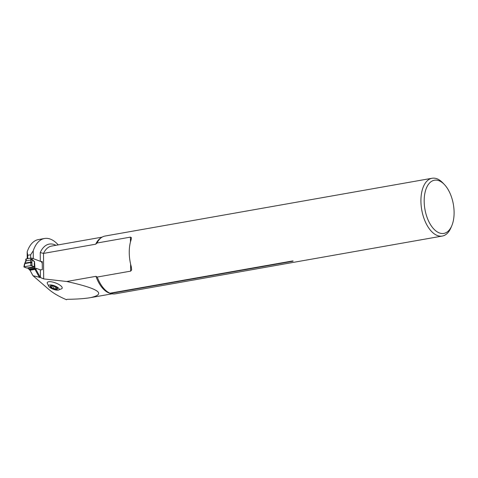 <?xml version="1.0" encoding="UTF-8"?>
<svg xmlns="http://www.w3.org/2000/svg" width="478" height="478" viewBox="0 0 478 478"><rect width="100%" height="100%" fill="white"/><g stroke="black" fill="none" stroke-linecap="round" stroke-linejoin="round"><path stroke-width="0.72" d="M48.965 286.609L47.25 283.227A7.977 2.605 20.7 0 1 55.645 282.964A7.977 2.605 20.7 0 1 61.77 288.706L58.244 290.116A5.64 1.846 -159.3 0 0 54.564 285.814A5.64 1.846 -159.3 0 0 48.959 286.609A5.64 1.846 -159.3 0 0 49.539 287.2A5.64 1.846 -159.3 0 0 58.244 290.116M66.699 299.449L66.514 299.742C59.147 296.605 53.315 293.217 49.019 289.572L32.994 275.71L40.379 277.521L43.683 278.907L66.747 281.5C98.809 288.616 106.725 294 90.509 297.645C84.959 298.613 77.215 299.168 67.278 299.312L66.585 299.551M38.437 239.568A35.27 18.845 80 0 0 27.168 251.876L27.724 255.282L30.658 254.762L33.239 250.801A35.27 18.845 80 0 1 44.502 238.492L38.437 239.568M58.214 244.897A35.27 18.845 80 0 0 44.502 238.492M130.452 242.005L130.416 237.124L96.992 243.027L95.725 244.186L43.504 253.412L40.242 252.557A31.13 16.634 80 0 1 55.914 245.304M66.747 281.5L95.947 276.338L97.231 277.043L130.655 271.14L130.608 264.083M39.483 277.557L34.99 269.377L30 270.255L30.114 269.861M34.99 269.377L35.975 269.502L36.31 268.349L40.236 269.831L42.297 269.706A0.651 0.347 80 0 0 42.201 269.694L40.594 269.837A4.051 2.163 -100 0 1 40.015 269.753L36.31 268.349A0.586 0.317 80 0 0 36.017 268.57L36.011 268.588A0.705 0.376 -100 0 1 35.778 268.857A0.705 0.376 -100 0 1 35.659 268.845L35.503 268.791A0.705 0.376 -100 0 1 35.258 268.546L34.547 266.82L27.276 268.098L28.118 268.242L29.194 269.616A0.705 0.376 80 0 0 29.439 269.861L29.594 269.921A0.705 0.376 80 0 0 29.708 269.933A0.705 0.376 80 0 0 29.815 269.879M32.994 275.71L30 270.255M27.216 258.735L27.168 251.876M444.48 184.627L442.987 183.044A29.349 15.684 80 0 0 432.076 178.258A29.349 15.684 80 0 0 421.739 209.89A29.349 15.684 80 0 0 442.287 236.06A29.349 15.684 80 0 0 450.903 227.827L451.758 225.825A26.995 14.424 80 0 0 454.1 212.459A26.995 14.424 80 0 0 444.48 184.627A26.995 14.424 80 0 0 425.551 190.495A26.995 14.424 80 0 0 431.969 226.805A26.995 14.424 80 0 0 451.758 225.825M432.076 178.258L105.023 236.048A29.349 15.684 80 0 0 97.458 242.155A29.349 15.684 80 0 0 96.992 243.027M130.416 237.124L131.432 237.674L131.097 239.842A29.349 15.684 80 0 0 131.283 266.742L131.629 269.956L130.655 271.14M97.231 277.043A29.349 15.684 80 0 0 106.038 290.702A29.349 15.684 80 0 0 110.03 293.205L292.267 261.006C293.193 260.958 293.384 261.03 292.853 261.227L293.032 260.988M442.287 236.06L115.234 293.851A29.349 15.684 80 0 1 110.621 293.426L292.853 261.227A1.41 0.753 80 0 0 292.405 260.988M42.267 261.586L41.407 261.735M42.327 269.723L42.267 261.562A2.354 0.603 -0.4 0 1 40.301 261.305L33.293 258.658L33.239 250.801M27.748 258.64L27.724 255.282M30.682 258.12L30.658 254.762M110.621 293.426L110.03 293.205M35.975 269.502L40.379 277.521M53.393 288.342L56.028 289.363A3.943 1.291 20.7 0 1 52.323 288.246A3.943 1.291 20.7 0 1 50.214 286.424A3.943 1.291 20.7 0 1 51.236 285.707A3.943 1.291 20.7 0 1 51.803 285.719A3.943 1.291 20.7 0 1 55.508 286.836A3.943 1.291 20.7 0 1 57.139 287.935A3.943 1.291 20.7 0 1 57.617 288.658A3.943 1.291 20.7 0 1 56.028 289.363L56.846 287.672M54.641 286.442L54.122 286.4L53.399 288.324L52.323 288.246L51.845 287.541L52.622 285.581M51.875 287.511L50.214 286.424L51.505 285.695M50.214 286.424L50.734 286.023M51.469 285.695L51.803 285.719M56.894 287.714L57.617 288.658L57.223 288.593L57.366 288.216M57.617 288.658L57.258 288.628L57.396 288.258M56.028 289.363L56.523 288.957M56.506 288.909L57.223 288.593M55.113 288.843L55.807 286.997M50.871 286.698L51.17 285.904M54.116 286.412L52.682 285.844M42.285 263.456L41.562 261.944A0.586 0.317 80 0 0 41.329 261.693L32.008 258.174L32.02 259.339L30.717 259.279L30.706 258.12L26.206 258.915L26.153 260.827L24.503 263.91M25.191 263.085L30.646 262.123L30.634 262.559L31.19 262.237L31.685 262.804L30.634 262.559L24.916 263.569M24.02 267.017L24.217 266.766L24.02 267.017L26.923 268.027L34.41 266.706L34.261 263.725A0.938 0.418 -2.9 0 1 34.398 263.91L34.547 266.82L30.867 265.589L24.217 266.766L24.808 263.808M30.867 265.589L34.41 266.706L26.923 268.027C25.328 267.626 24.426 267.208 24.217 266.766L30.867 265.589L30.706 262.769M32.062 265.72L31.883 262.512L31.847 265.637M34.261 263.725L34.547 261.657L34.607 267.094L28.118 268.242M27.276 268.098L26.923 268.027M30.706 258.12L32.008 258.174M25.943 259.249L26.206 258.915M26.212 260.074L25.794 260.277L25.788 259.118M30.694 262.016L30.783 260.008A0.938 0.311 -7.5 0 1 32.104 259.948L31.883 262.512A0.938 0.741 24 0 0 30.694 262.016L31.19 262.237M28.901 269.102L34.966 268.033L34.547 261.657L32.02 259.339L32.104 259.948M26.194 260.498L25.74 260.916L30.783 260.008L30.741 259.691A0.938 0.311 -7.5 0 1 32.062 259.638L34.38 261.759A0.938 0.795 36.6 0 1 34.434 261.89M25.286 262.972A0.938 0.609 -141.8 0 0 24.94 263.145A0.938 0.609 -141.8 0 0 24.892 263.223M102.101 237.142L51.63 246.062A28.782 15.38 80 0 0 43.504 253.412L43.683 278.907M95.725 244.186A28.782 15.38 -100 0 1 100.995 237.895M110.824 293.498A28.782 15.38 -100 0 1 95.947 276.338M40.415 277.557L40.361 269.837M40.301 261.305L40.242 252.557M55.095 288.802L55.783 286.979M53.422 288.294L54.139 286.394M51.947 287.326L52.514 285.808M50.925 286.686L51.23 285.88M30.741 259.691L30.717 259.279M35.258 268.546L29.194 269.616M35.503 268.791L29.439 269.861M35.659 268.845L29.594 269.921M42.201 269.694L41.676 269.783M90.509 297.645L112.115 293.827M24.498 263.952L23.9 266.909M25.794 260.283L25.776 260.588M25.74 260.916L24.742 263.378M35.778 268.857L29.708 269.933"/></g></svg>
